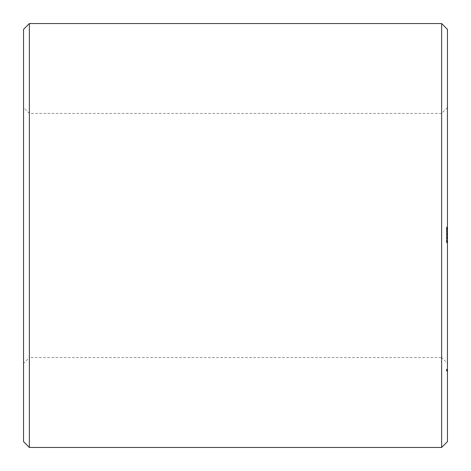 <?xml version="1.0" encoding="UTF-8"?>
<svg xmlns="http://www.w3.org/2000/svg" width="471" height="471" viewBox="0 0 471 471"><rect width="100%" height="100%" fill="white"/><g stroke="black" fill="none" stroke-linecap="round" stroke-linejoin="round"><path stroke-width="0.35" stroke-dasharray="2.35 1.77" d="M23.55 363.394L23.55 107.606L23.55 363.394L29.361 357.583L29.361 113.417L29.361 357.583L441.639 357.583L441.639 113.417L441.639 357.583L447.45 363.394L447.45 107.606L447.45 363.394M23.55 441.639L23.55 29.361M29.361 447.45L29.361 23.55M441.639 447.45L441.639 23.55M447.45 441.639L447.45 29.361M447.45 227.74L447.45 227.216L447.45 227.829L447.45 227.305L447.45 227.74L446.479 227.829L446.479 227.128L446.479 227.74L447.45 227.74M447.45 227.128L446.479 227.128L447.45 227.128M447.45 228.517L446.479 228.606L446.479 227.911L446.479 228.517L447.45 228.517M447.45 228.2L446.479 228.2M447.45 228.853L447.45 229.377L447.45 228.853L446.479 228.853L446.479 229.465L446.479 228.765L447.45 228.853M447.45 229.465L446.479 229.465L447.45 229.465M447.45 230.372L447.45 231.255L447.45 230.278L447.45 231.161L447.45 230.278L446.479 230.372L446.479 231.338L446.479 230.278L446.479 231.161L446.479 230.278L447.45 230.372M447.45 230.549L447.45 231.161L447.45 230.454L446.479 230.549L447.45 230.549M447.45 231.338L446.479 231.338L447.45 231.338M447.45 229.877L446.479 229.777L447.45 229.877M447.45 231.809L446.479 231.72L447.45 231.809M447.45 232.268L447.45 233.151L447.45 232.174L446.479 232.268L446.479 233.239L446.479 232.174L447.45 232.268M447.45 232.444L447.45 233.063L447.45 232.35L446.479 232.444L447.45 232.444M447.45 233.239L446.479 233.239L447.45 233.239M447.45 233.769L447.45 234.322L447.45 233.693L446.479 233.769L446.479 234.322L446.479 233.769M447.45 233.598L446.479 233.598M447.45 234.399L446.479 234.322L446.479 235.041L446.479 234.322L447.45 234.322L447.45 234.952L447.45 234.399L446.479 234.399M447.45 235.041L446.479 235.041L447.45 235.041M447.45 236.336L447.45 235.453L447.45 236.336L446.479 236.424L446.479 235.359L446.479 236.336L447.45 236.336M447.45 235.359L447.45 236.248L447.45 235.359L446.479 235.359L447.45 235.359M447.45 235.63L447.45 236.248L447.45 235.535L446.479 235.63L447.45 235.63M447.45 237.808L447.45 236.748L447.45 237.896L446.479 237.808L446.479 236.66L446.479 237.896L447.45 237.808M447.45 236.66L446.479 236.66M447.45 238.85L447.45 238.09L447.45 238.85L446.479 238.85L446.479 239.221L446.479 238.043L446.479 238.85M447.45 238.497L447.45 239.174L447.45 238.043L447.45 239.044L447.45 238.497L446.479 238.497M447.45 242.059L447.45 239.904L447.45 241.976L447.45 241.346L447.45 241.858L446.479 241.858L446.479 242.789L446.479 239.904L446.479 242.059L446.479 241.623L447.45 241.858L446.479 242.059M447.45 242.159L446.479 242.159L447.45 242.159M447.45 242.689L446.479 242.689L447.45 242.689M447.45 242.789L446.479 242.789M447.45 370.536L447.45 369.223L447.45 371.195L447.45 369.223L447.45 371.195L447.45 370.306L446.479 370.536L446.479 370.983L446.479 369.223L446.479 371.195L446.479 369.223L446.479 371.195L446.479 370.306L447.45 370.536M447.45 371.148L447.45 369.276L447.45 371.195L447.45 369.311L447.45 371.195L447.45 369.317L447.45 371.148L446.479 371.148L446.479 369.276L446.479 371.195L446.479 369.317L446.479 371.148L446.479 370.701L446.479 371.148L447.45 371.148M447.45 227.829L446.479 227.829L447.45 227.829M447.45 227.305L446.479 227.305L446.479 227.646L446.479 227.305L447.45 227.305L446.479 227.305L447.45 227.305L447.45 227.646L446.479 227.646L447.45 227.646L446.479 227.646L447.45 227.646L447.45 227.305M447.45 227.216L446.479 227.216L447.45 227.216M447.45 228.606L446.479 228.606L447.45 228.606M447.45 228.429L446.479 228.429L447.45 228.429M447.45 228.147L446.479 228.147M447.45 228.041L446.479 228.041M447.45 227.911L446.479 227.911M447.45 228.076L446.479 228.076M447.45 228.765L446.479 228.765L447.45 228.765M447.45 229.377L446.479 229.377L447.45 229.377M447.45 231.255L446.479 231.255L447.45 231.255M447.45 230.278L446.479 230.278L447.45 230.278M447.45 231.161L446.479 231.161L447.45 231.161M447.45 230.454L446.479 230.454M447.45 229.777L446.479 229.73L447.45 229.777M447.45 229.978L446.479 230.025L447.45 229.978M447.45 230.025L446.479 230.025M447.45 229.73L446.479 229.73M447.45 231.897L446.479 231.897L447.45 231.897M447.45 231.72L446.479 231.72L447.45 231.72M447.45 233.151L446.479 233.151L447.45 233.151M447.45 233.063L446.479 233.063L447.45 233.063M447.45 232.35L446.479 232.35M447.45 232.174L446.479 232.174M447.45 234.876L446.479 234.876M447.45 234.952L446.479 234.952L447.45 234.952M447.45 234.864L446.479 234.864L447.45 234.864M447.45 234.246L446.479 234.246M447.45 233.781L446.479 233.781L447.45 233.781M447.45 233.693L446.479 233.693L447.45 233.693M447.45 233.604L446.479 233.604M447.45 236.424L446.479 236.424L447.45 236.424M447.45 235.453L446.479 235.453L447.45 235.453M447.45 236.248L446.479 236.248L447.45 236.248M447.45 235.535L446.479 235.535M447.45 237.36L446.479 237.36L447.45 237.36M447.45 237.272L446.479 237.272M447.45 237.184L446.479 237.184L447.45 237.184M447.45 236.748L446.479 236.748L447.45 236.748M447.45 237.896L446.479 237.896M447.45 239.221L446.479 239.221L447.45 239.221M447.45 238.22L446.479 238.208M447.45 238.461L446.479 238.461M447.45 238.768L446.479 238.768M447.45 239.056L446.479 239.056M447.45 239.174L446.479 239.174M447.45 239.144L446.479 239.144M447.45 238.821L446.479 238.821M447.45 238.408L446.479 238.408M447.45 238.043L446.479 238.043L447.45 238.043M447.45 239.044L446.479 239.044L447.45 239.044M447.45 238.803L446.479 238.803M447.45 238.09L446.479 238.09M447.45 238.12L446.479 238.12M447.45 238.45L446.479 238.45M447.45 241.976L446.479 241.976L447.45 241.976M447.45 242.4L446.479 242.4L447.45 242.4M447.45 242.759L446.479 242.759L447.45 242.759M447.45 241.605L446.479 241.605M447.45 241.346L446.479 241.346L446.479 240.634L446.479 241.623L447.45 241.346M447.45 241.081L446.479 241.081L447.45 241.093M447.45 240.634L447.45 241.064L446.479 240.828L447.45 240.634L446.479 240.634M447.45 240.716L446.479 240.716L447.45 240.716M447.45 240.528L446.479 240.528L447.45 240.528M447.45 240.287L446.479 240.287L447.45 240.287M447.45 239.998L446.479 239.998L447.45 239.998M447.45 239.927L446.479 239.927M447.45 241.611L446.479 241.623M447.45 371.195L446.479 371.195L446.479 369.317L446.479 371.195L447.45 371.195M447.45 370.983L446.479 370.983L447.45 370.983M447.45 370.447L446.479 370.447L447.45 370.447M447.45 369.447L446.479 369.447L447.45 369.447M447.45 369.223L446.479 369.223L447.45 369.223M447.45 369.823L446.479 369.823L446.479 369.5L446.479 370.141L446.479 369.5L446.479 370.141L446.479 369.812L447.45 369.823L446.479 369.823L447.45 369.823L446.479 369.5L446.479 370.989L446.479 369.523L447.45 369.523L446.479 369.5L447.45 369.5L447.45 370.141L446.479 370.141L447.45 370.141L447.45 369.5L446.479 369.5L447.45 369.5L447.45 370.141L446.479 370.141L447.45 370.141L447.45 369.812L446.479 369.812L447.45 369.812M447.45 369.276L446.479 369.276L447.45 369.276M447.45 370.353L446.479 370.353L447.45 370.347M447.45 369.629L446.479 369.617M447.45 370.789L446.479 370.795M447.45 370.306L446.479 370.306L446.479 370.989L446.479 370.188L447.45 370.306L446.479 370.306L447.45 370.306L447.45 370.989L446.479 370.989L447.45 370.989L447.45 370.241L446.479 370.23L447.45 370.241L447.45 369.5L446.479 369.5L447.45 369.5L447.45 370.135L446.479 370.135L447.45 370.135L447.45 369.806L446.479 369.8L447.45 369.535L446.479 369.523L447.45 369.541L447.45 370.989L446.479 370.989L447.45 371.001L447.45 370.188L446.479 370.288M447.45 370.383L446.479 370.383M447.45 371.107L446.479 371.107M447.45 369.317L446.479 369.317L446.479 370.701L446.479 369.311L447.45 369.335M447.45 370.93L446.479 370.936M447.45 369.97L446.479 369.959M447.45 370.206L446.479 370.206M447.45 370.029L446.479 370.029M447.45 370.701L446.479 370.701L447.45 370.701M447.45 369.676L447.45 370.506L446.479 370.506L446.479 369.676L446.479 370.506L447.45 370.506L446.479 370.506L447.45 370.506L447.45 369.676L446.479 369.676M447.45 370.483L446.479 370.483L447.45 370.459M446.479 229.289L446.479 228.941L446.479 229.289L447.45 229.289L447.45 228.941L446.479 228.941L447.45 228.941L447.45 229.289L446.479 229.289M447.45 241.064L446.479 241.064L447.45 241.064M447.45 371.018L446.479 371.018L447.45 371.018M447.45 371.066L446.479 371.066L447.45 371.066M447.45 370.618L446.479 370.624M447.45 370.659L446.479 370.659L447.45 370.659M447.45 370.124L446.479 370.124L447.45 370.129M447.45 370.336L446.479 370.318M447.45 370.065L446.479 370.071L447.45 370.065M447.45 370.159L446.479 370.159L447.45 370.159M447.45 369.759L446.479 369.77M447.45 369.806L446.479 369.782L447.45 369.806M447.45 369.388L446.479 369.388L447.45 369.388M447.45 369.594L446.479 369.582M447.45 369.364L446.479 369.364L447.45 369.364M447.45 369.411L446.479 369.411L447.45 369.411M447.45 370.241L446.479 370.235L447.45 370.241M447.45 369.541L446.479 369.541L447.45 369.535M447.45 370.188L446.479 370.188M447.45 371.083L446.479 371.083M447.45 370.583L446.479 370.583M447.45 370.83L446.479 370.83L447.45 370.83M447.45 369.735L446.479 369.735L447.45 369.723M447.45 370.271L446.479 370.277M447.45 370.913L446.479 370.913M447.45 370.848L446.479 370.848M447.45 370.736L446.479 370.736L447.45 370.73M447.45 370.418L446.479 370.418M447.45 370.683L446.479 370.683M447.45 370.553L446.479 370.553L447.45 370.565M447.45 369.87L446.479 369.87M447.45 369.865L446.479 369.865M447.45 369.488L446.479 369.488M447.45 369.706L446.479 369.717M447.45 369.476L446.479 369.476M447.45 371.007L446.479 371.007M447.45 369.635L446.479 369.635M447.45 370.871L446.479 370.871L447.45 370.871M447.45 107.606L441.639 113.417L29.361 113.417L23.55 107.606"/><path stroke-width="0.71" d="M29.361 447.45L29.361 23.55L23.55 29.361L23.55 441.639L29.361 447.45L441.639 447.45L447.45 441.639L447.45 29.361L441.639 23.55L441.639 447.45M29.361 23.55L441.639 23.55"/></g></svg>
